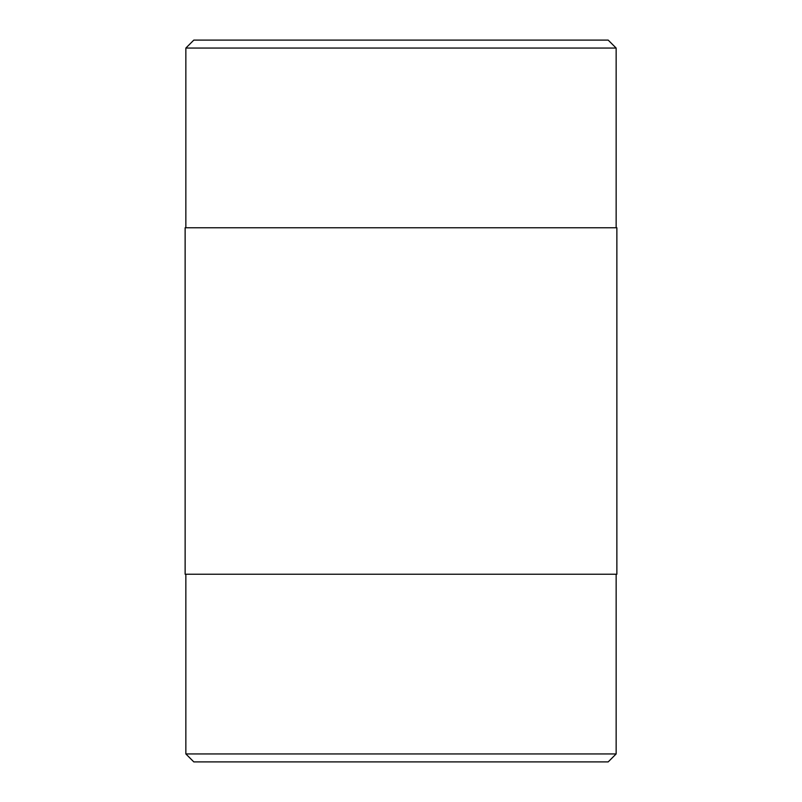 <?xml version="1.0" encoding="UTF-8"?>
<svg xmlns="http://www.w3.org/2000/svg" width="802" height="802" viewBox="0 0 802 802"><rect width="100%" height="100%" fill="white"/><g stroke="black" fill="none" stroke-linecap="round" stroke-linejoin="round"><path stroke-width="1.2" d="M193.813 761.9L608.187 761.9L616.147 753.94L185.853 753.94L193.813 761.9M616.147 48.06L608.187 40.1L193.813 40.1L185.853 48.06L616.147 48.06L616.147 227.768M185.132 227.768L616.868 227.768L616.868 574.232L185.132 574.232L185.132 227.768M185.853 48.06L185.853 227.768M185.853 574.232L185.853 753.94M616.147 574.232L616.147 753.94"/></g></svg>
